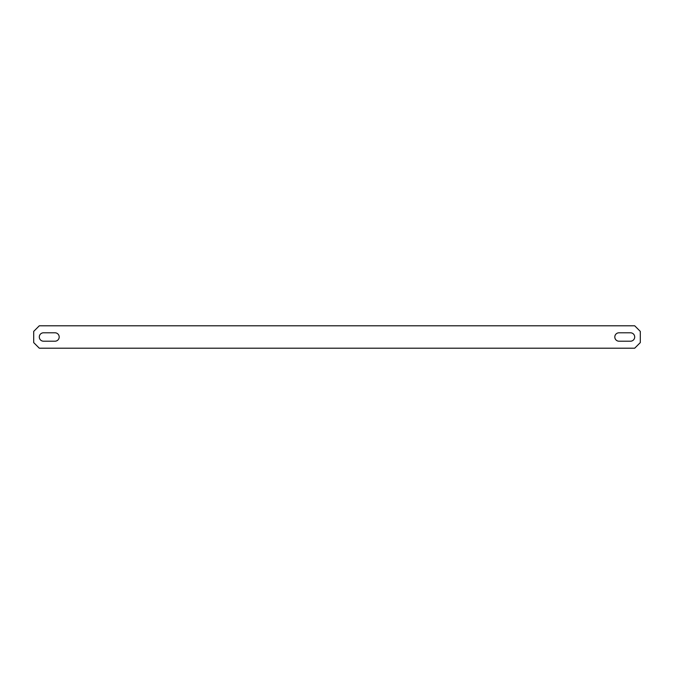 <?xml version="1.0" encoding="UTF-8"?>
<svg xmlns="http://www.w3.org/2000/svg" width="674" height="674" viewBox="0 0 674 674"><rect width="100%" height="100%" fill="white"/><g stroke="black" fill="none" stroke-linecap="round" stroke-linejoin="round"><path stroke-width="1.01" d="M619.01 332.796A4.204 4.204 0 0 0 614.806 337A4.204 4.204 0 0 0 619.01 341.204L630.493 341.204A4.204 4.204 0 0 0 634.697 337A4.204 4.204 0 0 0 630.493 332.796L619.01 332.796M43.507 332.796A4.204 4.204 0 0 0 39.303 337A4.204 4.204 0 0 0 43.507 341.204L54.99 341.204A4.204 4.204 0 0 0 59.194 337A4.204 4.204 0 0 0 54.99 332.796L43.507 332.796M39.303 325.795L33.7 331.397L33.7 342.603L39.303 348.205L634.697 348.205L640.3 342.603L640.3 331.397L634.697 325.795L39.303 325.795"/></g></svg>
